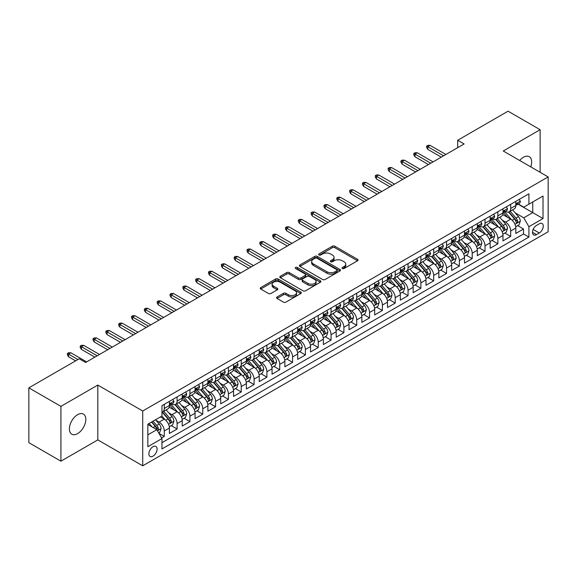 <?xml version="1.0" encoding="UTF-8"?>
<svg xmlns="http://www.w3.org/2000/svg" width="577" height="577" viewBox="0 0 577 577"><rect width="100%" height="100%" fill="white"/><g stroke="black" fill="none" stroke-linecap="round" stroke-linejoin="round"><path stroke-width="0.87" d="M342.392 268.5A1.248 0.721 0 0 0 344.152 268.5L357.538 260.775A1.781 1.031 0 0 0 358.057 260.047A1.781 1.031 0 0 0 357.538 259.325L334.869 246.235A1.781 1.031 0 0 0 332.345 246.235L318.966 253.959A1.248 0.721 0 0 0 318.598 254.471A1.248 0.721 0 0 0 318.966 254.976A1.248 0.721 0 0 0 320.733 254.976L322.464 253.981A5.698 3.289 0 0 1 330.52 253.981L332.41 255.07A5.698 3.289 0 0 1 334.083 257.4A5.698 3.289 0 0 1 332.41 259.722L330.679 260.725A1.248 0.721 0 0 0 330.311 261.23A1.248 0.721 0 0 0 330.679 261.742A1.248 0.721 0 0 0 332.439 261.742L334.177 260.739A5.698 3.289 0 0 1 342.233 260.739L344.123 261.828A5.698 3.289 0 0 1 345.789 264.158A5.698 3.289 0 0 1 344.123 266.487L342.392 267.483A1.248 0.721 0 0 0 342.024 267.995A1.248 0.721 0 0 0 342.392 268.5L342.392 267.483M77.606 433.63A11.612 6.708 120 0 0 85.194 423.395A11.612 6.708 120 0 0 83.413 414.091A11.612 6.708 120 0 0 77.606 414.668A11.612 6.708 120 0 0 70.019 424.903A11.612 6.708 120 0 0 71.8 434.207A11.612 6.708 120 0 0 77.606 433.63M530.746 166.876A11.612 6.708 120 0 0 529.26 156.684A11.612 6.708 120 0 0 523.454 157.261A11.612 6.708 120 0 0 519.682 160.493M152.984 456.183A5.806 3.354 120 0 0 156.778 451.07A5.806 3.354 120 0 0 155.884 446.418A5.806 3.354 120 0 0 152.984 446.706A5.806 3.354 120 0 0 149.191 451.82A5.806 3.354 120 0 0 150.078 456.472A5.806 3.354 120 0 0 152.984 456.183M277.061 296.989A1.781 1.031 0 0 0 276.542 297.71A1.781 1.031 0 0 0 277.061 298.439L283.422 302.11A1.781 1.031 0 0 0 285.94 302.11L300.797 293.534A1.781 1.031 0 0 0 301.324 292.806A1.781 1.031 0 0 0 300.797 292.077L278.128 278.994A1.781 1.031 0 0 0 275.611 278.994L260.754 287.57A1.781 1.031 0 0 0 260.234 288.298A1.781 1.031 0 0 0 260.754 289.027L268.435 293.462A1.781 1.031 0 0 0 270.952 293.462L277.313 289.791A1.781 1.031 0 0 0 277.833 289.063A1.781 1.031 0 0 0 277.313 288.334L273.505 286.134A4.767 2.748 0 0 1 272.106 284.187A4.767 2.748 0 0 1 275.049 281.648A4.767 2.748 0 0 1 280.242 282.247L295.164 290.858A4.767 2.748 0 0 1 296.556 292.806A4.767 2.748 0 0 1 293.621 295.345A4.767 2.748 0 0 1 288.428 294.753L285.94 293.318A1.781 1.031 0 0 0 283.422 293.318L277.061 296.989L277.061 298.439L283.422 294.797L283.422 293.318M97.809 385.075L60.924 406.367L28.85 387.852L28.85 442.667L60.924 461.189L97.809 439.89L142.721 465.812L142.721 410.997L97.809 385.075L97.809 439.89M540.13 172.292L540.13 129.702L503.245 151.001L548.15 176.923L142.721 410.997M540.13 129.702L508.056 111.188L457.698 140.261L457.698 147.669M28.85 387.852L79.208 358.779L85.627 362.479L464.11 143.961L457.698 140.261M322.586 279.499A1.781 1.031 0 0 0 325.103 279.499L339.968 270.923A1.781 1.031 0 0 0 340.488 270.195A1.781 1.031 0 0 0 339.968 269.466L317.3 256.376A1.781 1.031 0 0 0 314.782 256.376L299.917 264.958A1.781 1.031 0 0 0 299.398 265.687A1.781 1.031 0 0 0 299.917 266.415L322.586 279.499M296.073 268.774A1.248 0.721 0 0 1 297.335 268.947L297.335 267.468L320.386 280.775A1.781 1.031 0 0 1 320.906 281.497A1.781 1.031 0 0 1 320.386 282.225L305.522 290.808A1.781 1.031 0 0 1 303.004 290.808L280.335 277.717L286.697 274.075L286.697 272.589L280.335 276.268A1.781 1.031 0 0 0 279.816 276.989A1.781 1.031 0 0 0 280.335 277.717L280.335 276.268M286.697 274.075A1.781 1.031 0 0 1 289.214 274.075L289.214 272.589A1.781 1.031 0 0 0 286.697 272.589M289.214 272.589L298.41 277.898A1.781 1.031 0 0 0 300.927 277.898L305.146 275.467A1.781 1.031 0 0 0 305.666 274.739A1.781 1.031 0 0 0 305.146 274.01L295.575 268.485A1.248 0.721 0 0 1 295.208 267.973A1.248 0.721 0 0 1 295.979 267.31A1.248 0.721 0 0 1 297.335 267.468M161.61 437.943L164.272 436.407L158.949 433.334M155.92 420.251L159.137 422.112A7.256 4.19 60 0 1 164.272 430.997L169.407 428.04L169.407 433.442L177.103 428.999L171.268 425.631M168.751 412.843L171.968 414.704A7.256 4.19 60 0 1 177.103 423.59L182.231 420.633L182.231 426.035L189.934 421.592L184.092 418.224M181.582 405.436L184.799 407.297A7.256 4.19 60 0 1 189.934 416.183L195.062 413.226L195.062 418.628L202.765 414.185L196.923 410.817M194.406 398.029L197.63 399.89A7.256 4.19 60 0 1 202.765 408.776L207.893 405.819L207.893 411.221L215.596 406.778L209.754 403.41M207.237 390.622L210.461 392.483A7.256 4.19 60 0 1 215.596 401.368L220.724 398.404L220.724 403.813L228.42 399.371L222.585 396.002M220.068 383.215L223.292 385.075A7.256 4.19 60 0 1 228.42 393.961L233.555 390.997L233.555 396.406L241.251 391.963L235.416 388.595M232.899 375.807L236.123 377.668A7.256 4.19 60 0 1 241.251 386.554L246.386 383.59L246.386 388.999L254.082 384.556L248.247 381.188M245.73 368.4L248.954 370.261A7.256 4.19 60 0 1 254.082 379.147L259.217 376.182L259.217 381.592L266.913 377.149L261.078 373.781M258.561 360.993L261.778 362.854A7.256 4.19 60 0 1 266.913 371.739L272.048 368.775L272.048 374.184L279.744 369.742L273.909 366.373M271.392 353.586L274.609 355.446A7.256 4.19 60 0 1 279.744 364.332L284.872 361.368L284.872 366.777L292.575 362.334L286.733 358.966M284.223 346.178L287.44 348.039A7.256 4.19 60 0 1 292.575 356.925L297.703 353.961L297.703 359.37L305.406 354.927L299.564 351.559M297.047 338.771L300.271 340.632A7.256 4.19 60 0 1 305.406 349.518L310.534 346.553L310.534 351.963L318.237 347.52L312.395 344.152M309.878 331.364L313.102 333.225A7.256 4.19 60 0 1 318.237 342.111L323.365 339.146L323.365 344.556L331.061 340.113L325.226 336.744M322.709 323.957L325.933 325.817A7.256 4.19 60 0 1 331.061 334.703L336.196 331.739L336.196 337.148L343.892 332.705L338.057 329.337M335.54 316.549L338.764 318.41A7.256 4.19 60 0 1 343.892 327.296L349.027 324.332L349.027 329.741L356.723 325.298L350.888 321.923M348.371 309.142L351.595 311.003A7.256 4.19 60 0 1 356.723 319.889L361.858 316.924L361.858 322.334L369.554 317.891L363.719 314.515M361.202 301.735L364.419 303.596A7.256 4.19 60 0 1 369.554 312.482L374.689 309.517L374.689 314.927L382.385 310.484L376.55 307.108M374.033 294.328L377.25 296.189A7.256 4.19 60 0 1 382.385 305.074L387.513 302.11L387.513 307.519L395.216 303.076L389.374 299.701M386.864 286.92L390.081 288.781A7.256 4.19 60 0 1 395.216 297.667L400.344 294.703L400.344 300.112L408.047 295.669L402.205 292.294M399.688 279.513L402.912 281.367A7.256 4.19 60 0 1 408.047 290.26L413.175 287.296L413.175 292.705L420.878 288.262L415.036 284.887M412.519 272.106L415.743 273.96A7.256 4.19 60 0 1 420.878 282.853L426.006 279.888L426.006 285.298L433.702 280.855L427.867 277.479M425.35 264.699L428.574 266.552A7.256 4.19 60 0 1 433.702 275.445L438.837 272.481L438.837 277.89L446.533 273.448L440.698 270.072M438.181 257.292L441.405 259.145A7.256 4.19 60 0 1 446.533 268.038L451.668 265.074L451.668 270.483L459.364 266.04L453.529 262.665M451.012 249.884L454.236 251.738A7.256 4.19 60 0 1 459.364 260.631L464.499 257.667L464.499 263.076L472.195 258.633L466.36 255.258M463.843 242.477L467.067 244.331A7.256 4.19 60 0 1 472.195 253.224L477.33 250.259L477.33 255.669L485.026 251.226L479.191 247.85M476.674 235.063L479.891 236.923A7.256 4.19 60 0 1 485.026 245.816L490.154 242.852L490.154 248.261L497.857 243.819L492.015 240.443M489.505 227.655L492.722 229.516A7.256 4.19 60 0 1 497.857 238.409L502.985 235.445L502.985 240.854L510.688 236.404L510.688 231.002A7.256 4.19 -120 0 0 505.553 222.109L502.336 220.248M504.846 233.036L510.688 236.404M169.407 428.04A7.256 4.19 -120 0 0 164.272 419.147L160.42 416.926M182.231 420.633A7.256 4.19 -120 0 0 177.103 411.74L169.169 407.16M195.062 413.226A7.256 4.19 -120 0 0 189.934 404.333L182 399.753M207.893 405.819A7.256 4.19 -120 0 0 202.765 396.926L194.831 392.346M220.724 398.404A7.256 4.19 -120 0 0 215.596 389.518L207.655 384.938M233.555 390.997A7.256 4.19 -120 0 0 228.42 382.111L220.486 377.531M246.386 383.59A7.256 4.19 -120 0 0 241.251 374.704L233.317 370.124M259.217 376.182A7.256 4.19 -120 0 0 254.082 367.297L246.148 362.717M272.048 368.775A7.256 4.19 -120 0 0 266.913 359.889L258.979 355.309M284.872 361.368A7.256 4.19 -120 0 0 279.744 352.482L271.81 347.902M297.703 353.961A7.256 4.19 -120 0 0 292.575 345.075L284.641 340.495M310.534 346.553A7.256 4.19 -120 0 0 305.406 337.668L297.472 333.088M323.365 339.146A7.256 4.19 -120 0 0 318.237 330.26L310.296 325.68M336.196 331.739A7.256 4.19 -120 0 0 331.061 322.853L323.127 318.273M349.027 324.332A7.256 4.19 -120 0 0 343.892 315.446L335.958 310.866M361.858 316.924A7.256 4.19 -120 0 0 356.723 308.039L348.789 303.459M374.689 309.517A7.256 4.19 -120 0 0 369.554 300.631L361.62 296.051M387.513 302.11A7.256 4.19 -120 0 0 382.385 293.224L374.451 288.644M400.344 294.703A7.256 4.19 -120 0 0 395.216 285.817L387.282 281.237M413.175 287.296A7.256 4.19 -120 0 0 408.047 278.41L400.113 273.83M426.006 279.888A7.256 4.19 -120 0 0 420.878 271.002L412.937 266.423M438.837 272.481A7.256 4.19 -120 0 0 433.702 263.595L425.768 259.008M451.668 265.074A7.256 4.19 -120 0 0 446.533 256.188L438.599 251.601M464.499 257.667A7.256 4.19 -120 0 0 459.364 248.781L451.43 244.194M477.33 250.259A7.256 4.19 -120 0 0 472.195 241.374L464.261 236.786M490.154 242.852A7.256 4.19 -120 0 0 485.026 233.966L477.092 229.379M502.985 235.445A7.256 4.19 -120 0 0 497.857 226.559L489.923 221.972M539.3 223.818L536.473 225.441A5.626 3.246 120 0 0 532.802 230.403A5.626 3.246 120 0 0 533.66 234.911A5.626 3.246 120 0 0 536.473 234.63L539.3 233A5.626 3.246 120 0 0 542.971 228.045A5.626 3.246 120 0 0 542.113 223.537A5.626 3.246 120 0 0 539.3 223.818M142.721 465.812L548.15 231.738L548.15 176.923M147.849 434.849L156.829 429.67L161.964 438.556L161.964 448.928L528.907 237.075L528.907 226.703L523.772 217.817L515.16 212.841M161.964 438.556L147.849 446.706L147.849 424.189L161.964 416.039L161.964 405.667L528.907 193.814L528.907 204.186L543.015 196.036L543.015 218.553L528.907 226.703M171.903 404.001L171.968 404.037A7.256 4.19 60 0 0 175.596 404.398L180.731 401.433A7.256 4.19 -120 0 0 182.231 398.108L182.231 393.961M184.734 396.594L184.799 396.63A7.256 4.19 60 0 0 188.427 396.99L193.562 394.026A7.256 4.19 -120 0 0 195.062 390.701L195.062 386.554M197.565 389.186L197.63 389.223A7.256 4.19 60 0 0 201.258 389.583L206.393 386.619A7.256 4.19 -120 0 0 207.893 383.294L207.893 379.147M210.396 381.779L210.461 381.815A7.256 4.19 60 0 0 214.089 382.176L219.224 379.212A7.256 4.19 -120 0 0 220.724 375.887L220.724 371.739M223.227 374.372L223.292 374.408A7.256 4.19 60 0 0 226.92 374.769L232.055 371.804A7.256 4.19 -120 0 0 233.555 368.479L233.555 364.332M236.051 366.965L236.123 367.001A7.256 4.19 60 0 0 239.751 367.361L244.879 364.397A7.256 4.19 -120 0 0 246.386 361.072L246.386 356.925M248.882 359.55L248.954 359.594A7.256 4.19 60 0 0 252.582 359.954L257.71 356.99A7.256 4.19 -120 0 0 259.217 353.665L259.217 349.518M261.713 352.143L261.778 352.186A7.256 4.19 60 0 0 265.413 352.547L270.541 349.583A7.256 4.19 -120 0 0 272.048 346.258L272.048 342.111M274.544 344.736L274.609 344.779A7.256 4.19 60 0 0 278.244 345.14L283.372 342.175A7.256 4.19 -120 0 0 284.872 338.85L284.872 334.703M287.375 337.329L287.44 337.372A7.256 4.19 60 0 0 291.068 337.733L296.203 334.768A7.256 4.19 -120 0 0 297.703 331.443L297.703 327.296M300.206 329.921L300.271 329.965A7.256 4.19 60 0 0 303.899 330.325L309.034 327.361A7.256 4.19 -120 0 0 310.534 324.036L310.534 319.889M313.037 322.514L313.102 322.557A7.256 4.19 60 0 0 316.73 322.918L321.865 319.954A7.256 4.19 -120 0 0 323.365 316.629L323.365 312.482M325.868 315.107L325.933 315.15A7.256 4.19 60 0 0 329.561 315.511L334.696 312.546A7.256 4.19 -120 0 0 336.196 309.222L336.196 305.074M338.692 307.7L338.764 307.743A7.256 4.19 60 0 0 342.392 308.104L347.52 305.139A7.256 4.19 -120 0 0 349.027 301.814L349.027 297.667M351.523 300.292L351.595 300.336A7.256 4.19 60 0 0 355.223 300.689L360.351 297.732A7.256 4.19 -120 0 0 361.858 294.407L361.858 290.26M364.354 292.885L364.419 292.928A7.256 4.19 60 0 0 368.054 293.282L373.182 290.325A7.256 4.19 -120 0 0 374.689 287L374.689 282.853M377.185 285.478L377.25 285.521A7.256 4.19 60 0 0 380.885 285.875L386.013 282.918A7.256 4.19 -120 0 0 387.513 279.593L387.513 275.445M390.016 278.071L390.081 278.114A7.256 4.19 60 0 0 393.709 278.467L398.844 275.51A7.256 4.19 -120 0 0 400.344 272.185L400.344 268.038M402.847 270.663L402.912 270.707A7.256 4.19 60 0 0 406.54 271.06L411.675 268.103A7.256 4.19 -120 0 0 413.175 264.778L413.175 260.631M415.678 263.256L415.743 263.3A7.256 4.19 60 0 0 419.371 263.653L424.506 260.696A7.256 4.19 -120 0 0 426.006 257.371L426.006 253.224M428.509 255.849L428.574 255.892A7.256 4.19 60 0 0 432.202 256.246L437.337 253.289A7.256 4.19 -120 0 0 438.837 249.964L438.837 245.816M441.333 248.442L441.405 248.478A7.256 4.19 60 0 0 445.033 248.838L450.161 245.881A7.256 4.19 -120 0 0 451.668 242.556L451.668 238.409M454.164 241.035L454.236 241.071A7.256 4.19 60 0 0 457.864 241.431L462.992 238.467A7.256 4.19 -120 0 0 464.499 235.149L464.499 231.002M466.995 233.627L467.067 233.663A7.256 4.19 60 0 0 470.695 234.024L475.823 231.06A7.256 4.19 -120 0 0 477.33 227.742L477.33 223.595M479.826 226.22L479.891 226.256A7.256 4.19 60 0 0 483.526 226.617L488.654 223.652A7.256 4.19 -120 0 0 490.154 220.335L490.154 216.187M492.657 218.813L492.722 218.849A7.256 4.19 60 0 0 496.35 219.21L501.485 216.245A7.256 4.19 -120 0 0 502.985 212.927L502.985 208.78M161.964 442.703L523.519 233.966L523.519 228.997L515.816 233.447L515.816 228.038A7.256 4.19 -120 0 0 510.688 219.145L502.755 214.565M505.488 211.406L505.553 211.442A7.256 4.19 -120 0 0 509.181 211.802A7.256 4.19 -120 0 0 510.688 208.485L510.688 204.33M509.181 211.802L514.316 208.838A7.256 4.19 -120 0 0 515.816 205.52L515.816 201.373M164.272 404.333L164.272 408.48A7.256 4.19 60 0 1 162.772 411.805A7.256 4.19 60 0 1 161.964 412.101M162.772 411.805L167.9 408.841A7.256 4.19 -120 0 0 169.407 405.516L169.407 401.368M177.103 396.926L177.103 401.073A7.256 4.19 60 0 1 175.596 404.398M189.934 389.518L189.934 393.665A7.256 4.19 60 0 1 188.427 396.99M202.765 382.111L202.765 386.258A7.256 4.19 60 0 1 201.258 389.583M215.596 374.704L215.596 378.851A7.256 4.19 60 0 1 214.089 382.176M228.42 367.297L228.42 371.444A7.256 4.19 60 0 1 226.92 374.769M241.251 359.889L241.251 364.037A7.256 4.19 60 0 1 239.751 367.361M254.082 352.482L254.082 356.629A7.256 4.19 60 0 1 252.582 359.954M266.913 345.075L266.913 349.222A7.256 4.19 60 0 1 265.413 352.547M279.744 337.668L279.744 341.815A7.256 4.19 60 0 1 278.244 345.14M292.575 330.26L292.575 334.408A7.256 4.19 60 0 1 291.068 337.733M305.406 322.853L305.406 327A7.256 4.19 60 0 1 303.899 330.325M318.237 315.446L318.237 319.593A7.256 4.19 60 0 1 316.73 322.918M331.061 308.039L331.061 312.186A7.256 4.19 60 0 1 329.561 315.511M343.892 300.631L343.892 304.779A7.256 4.19 60 0 1 342.392 308.104M356.723 293.224L356.723 297.371A7.256 4.19 60 0 1 355.223 300.689M369.554 285.817L369.554 289.964A7.256 4.19 60 0 1 368.054 293.282M382.385 278.41L382.385 282.557A7.256 4.19 60 0 1 380.885 285.875M395.216 271.002L395.216 275.15A7.256 4.19 60 0 1 393.709 278.467M408.047 263.595L408.047 267.742A7.256 4.19 60 0 1 406.54 271.06M420.878 256.188L420.878 260.335A7.256 4.19 60 0 1 419.371 263.653M433.702 248.781L433.702 252.928A7.256 4.19 60 0 1 432.202 256.246M446.533 241.374L446.533 245.521A7.256 4.19 60 0 1 445.033 248.838M459.364 233.959L459.364 238.113A7.256 4.19 60 0 1 457.864 241.431M472.195 226.552L472.195 230.706A7.256 4.19 60 0 1 470.695 234.024M485.026 219.145L485.026 223.299A7.256 4.19 60 0 1 483.526 226.617M497.857 211.737L497.857 215.892A7.256 4.19 60 0 1 496.35 219.21M497.857 238.409L497.857 243.819M485.026 245.816L485.026 251.226M472.195 253.224L472.195 258.633M459.364 260.631L459.364 266.04M446.533 268.038L446.533 273.448M433.702 275.445L433.702 280.855M420.878 282.853L420.878 288.262M408.047 290.26L408.047 295.669M395.216 297.667L395.216 303.076M382.385 305.074L382.385 310.484M369.554 312.482L369.554 317.891M356.723 319.889L356.723 325.298M343.892 327.296L343.892 332.705M331.061 334.703L331.061 340.113M318.237 342.111L318.237 347.52M305.406 349.518L305.406 354.927M292.575 356.925L292.575 362.334M279.744 364.332L279.744 369.742M266.913 371.739L266.913 377.149M254.082 379.147L254.082 384.556M241.251 386.554L241.251 391.963M228.42 393.961L228.42 399.371M215.596 401.368L215.596 406.778M202.765 408.776L202.765 414.185M189.934 416.183L189.934 421.592M177.103 423.59L177.103 428.999M164.272 430.997L164.272 436.407M156.829 429.67L147.849 424.484M523.772 217.817L532.751 212.632L532.751 201.964L543.015 196.036M518.059 204.15L543.015 218.553M518.319 203.998L523.772 207.15L528.907 204.186M60.924 406.367L60.924 461.189M517.677 225.629L523.519 228.997M523.519 233.966L528.907 237.075M342.889 268.68L344.123 267.966A5.698 3.289 0 0 0 345.789 265.636L345.789 264.158M334.083 257.4L334.083 258.878A5.698 3.289 0 0 1 332.41 261.208L331.176 261.915M357.509 260.79L334.869 247.721A1.781 1.031 0 0 0 332.345 247.721L319.463 255.157M339.94 270.93L317.3 257.861A1.781 1.031 0 0 0 314.782 257.861L299.939 266.423L299.917 264.958M336.817 270.7A1.248 0.721 0 0 0 337.184 270.195A1.248 0.721 0 0 0 336.817 269.683L316.917 258.193A1.248 0.721 0 0 0 315.157 258.193L313.333 259.253A5.698 3.289 0 0 0 311.659 261.576A5.698 3.289 0 0 0 313.333 263.905L326.935 271.76A5.698 3.289 0 0 0 334.992 271.76L336.817 270.7L336.817 272.185A1.248 0.721 0 0 0 337.184 271.673L337.184 270.195M311.659 261.576L311.659 263.062A5.698 3.289 0 0 0 313.333 265.384L313.333 263.905M336.817 272.185L334.992 273.238A5.698 3.289 0 0 1 326.935 273.238L313.333 265.384M289.214 274.075L298.41 279.383A1.781 1.031 0 0 0 300.927 279.383L305.146 276.946A1.781 1.031 0 0 0 305.666 276.217L305.666 274.739M297.335 268.947L320.358 282.24M307.945 283.408A4.767 2.748 0 0 0 313.138 284.007A4.767 2.748 0 0 0 316.081 281.461A4.767 2.748 0 0 0 314.681 279.52L309.423 276.484A1.781 1.031 0 0 0 306.906 276.484L302.687 278.915A1.781 1.031 0 0 0 302.168 279.643A1.781 1.031 0 0 0 302.687 280.372L307.945 283.408L307.945 284.887A4.767 2.748 0 0 0 313.138 285.485A4.767 2.748 0 0 0 316.081 282.946L316.081 281.461M302.168 279.643L302.168 281.129A1.781 1.031 0 0 0 302.687 281.857L302.687 280.372M307.945 284.887L302.687 281.857M296.556 292.806L296.556 294.284A4.767 2.748 0 0 1 293.621 296.83A4.767 2.748 0 0 1 288.428 296.232L285.94 294.797A1.781 1.031 0 0 0 283.422 294.797M272.106 284.187L272.106 285.673A4.767 2.748 0 0 0 273.505 287.613L273.505 286.134M277.292 289.798L273.505 287.613M300.776 293.549L278.128 280.472A1.781 1.031 0 0 0 275.611 280.472L260.775 289.041L260.754 287.57M515.708 226.768L519.026 224.85L520.31 221.15A4.811 2.777 -120 0 0 518.434 216.635L512.571 209.848M511.402 219.621L504.702 211.86M507.587 217.356L503.699 212.855A11.518 6.65 -120 0 0 503.339 212.459M508.532 212.062L514.46 218.928A4.811 2.777 60 0 1 516.17 222.239C516.898 223.205 517.41 222.91 517.713 221.352A4.811 2.777 -120 0 0 515.997 218.041L510.133 211.254M508.878 211.954L515.247 219.332A2.452 1.414 60 0 1 515.867 220.284L517.713 221.352M516.17 222.239L516.523 222.809M519.221 199.404L520.31 201.294A4.811 2.777 60 0 1 519.314 203.421L516.877 204.828A4.811 2.777 -120 0 0 517.713 203.724L517.612 203.299M515.975 205.059L515.997 205.059A4.811 2.777 -120 0 0 516.877 204.828M517.093 203.364L517.713 203.724C517.41 202.996 516.898 203.292 516.17 204.611A4.811 2.777 60 0 1 515.816 205.297M443.583 155.812L427.802 146.702L427.802 149.371L426.648 147.517L426.648 146.039L427.802 146.702L430.11 145.368L445.891 154.485M427.802 149.371L441.275 157.146M426.648 146.039L427.932 145.296L430.11 145.368M502.877 234.175L506.195 232.257L507.479 228.557A4.811 2.777 -120 0 0 505.603 224.042L499.747 217.255M498.571 227.028L491.871 219.267M494.756 224.763L490.868 220.263A11.518 6.65 -120 0 0 490.508 219.866M495.701 219.469L501.629 226.335A4.811 2.777 60 0 1 503.346 229.646C504.067 230.62 504.579 230.317 504.882 228.759A4.811 2.777 -120 0 0 503.166 225.448L497.309 218.661M496.047 219.361L502.416 226.739A2.452 1.414 60 0 1 503.036 227.691L504.882 228.759M503.346 229.646L503.692 230.216M490.053 241.583L493.364 239.664L494.648 235.964A4.811 2.777 -120 0 0 492.772 231.449L486.916 224.662M485.74 234.435L479.04 226.674M481.925 232.17L478.037 227.67A11.518 6.65 -120 0 0 477.684 227.273M482.87 226.876L488.798 233.743A4.811 2.777 60 0 1 490.515 237.053C491.236 238.027 491.748 237.724 492.051 236.166A4.811 2.777 -120 0 0 490.335 232.856L484.478 226.069M483.216 226.768L489.592 234.147A2.452 1.414 60 0 1 490.205 235.099L492.051 236.166M490.515 237.053L490.861 237.63M477.222 248.99L480.533 247.071L481.817 243.371A4.811 2.777 -120 0 0 479.949 238.856L474.085 232.069M472.909 241.842L466.209 234.082M469.094 239.578L465.206 235.077A11.518 6.65 -120 0 0 464.853 234.68M470.039 234.284L475.967 241.15A4.811 2.777 60 0 1 477.684 244.46C478.405 245.434 478.917 245.131 479.22 243.573A4.811 2.777 -120 0 0 477.511 240.263L471.647 233.476M470.385 234.175L476.761 241.554A2.452 1.414 60 0 1 477.374 242.506L479.22 243.573M477.684 244.46L478.03 245.037M464.391 256.397L467.702 254.479L468.986 250.779A4.811 2.777 -120 0 0 467.118 246.264L461.254 239.477M460.078 249.25L453.378 241.489M456.263 246.985L452.375 242.484A11.518 6.65 -120 0 0 452.022 242.088M457.208 241.691L463.136 248.557A4.811 2.777 60 0 1 464.853 251.875C465.574 252.841 466.086 252.546 466.389 250.981A4.811 2.777 -120 0 0 464.68 247.67L458.816 240.883M457.554 241.583L463.93 248.961A2.452 1.414 60 0 1 464.543 249.913L466.389 250.981M464.853 251.875L465.199 252.445M506.39 206.811L507.479 208.701A4.811 2.777 60 0 1 506.483 210.829L504.046 212.235A4.811 2.777 -120 0 0 504.882 211.132L504.781 210.706M503.151 212.466L503.166 212.466A4.811 2.777 -120 0 0 504.046 212.235M504.262 210.771L504.882 211.132C504.579 210.403 504.067 210.706 503.346 212.019A4.811 2.777 60 0 1 502.985 212.704M430.752 163.219L414.971 154.109L414.971 156.778L413.817 154.924L413.817 153.446L414.971 154.109L417.279 152.775L433.06 161.892M414.971 156.778L428.444 164.553M413.817 153.446L415.101 152.703L417.279 152.775M493.559 214.218L494.648 216.108A4.811 2.777 60 0 1 493.652 218.236L491.215 219.642A4.811 2.777 -120 0 0 492.051 218.539L491.95 218.113M490.32 219.873L490.335 219.873A4.811 2.777 -120 0 0 491.215 219.642M491.431 218.178L492.051 218.539C491.748 217.81 491.236 218.113 490.515 219.426A4.811 2.777 60 0 1 490.154 220.111M417.921 170.626L402.14 161.517L402.14 164.185L400.986 162.332L400.986 160.853L402.14 161.517L404.455 160.182L420.236 169.299M402.14 164.185L415.613 171.96M400.986 160.853L402.27 160.11L404.455 160.182M480.728 221.626L481.817 223.515A4.811 2.777 60 0 1 480.821 225.643L478.383 227.049A4.811 2.777 -120 0 0 479.22 225.946L479.119 225.52M477.489 227.28L477.511 227.28A4.811 2.777 -120 0 0 478.383 227.049M478.6 225.585L479.22 225.946C478.917 225.218 478.405 225.52 477.684 226.833A4.811 2.777 60 0 1 477.33 227.518M405.097 178.033L389.316 168.924L389.316 171.593L388.155 169.739L388.155 168.26L389.316 168.924L391.624 167.59L407.405 176.706M389.316 171.593L402.782 179.368M388.155 168.26L389.439 167.518L391.624 167.59M467.897 229.04L468.986 230.923A4.811 2.777 60 0 1 467.99 233.05L465.552 234.457A4.811 2.777 -120 0 0 466.389 233.353L466.288 232.928M464.658 234.688L464.68 234.688A4.811 2.777 -120 0 0 465.552 234.457M465.769 232.993L466.389 233.353C466.086 232.625 465.574 232.928 464.853 234.24A4.811 2.777 60 0 1 464.499 234.926M392.266 185.441L376.485 176.331L376.485 179L375.331 177.146L375.331 175.668L376.485 176.331L378.793 174.997L394.574 184.113M376.485 179L389.951 186.775M375.331 175.668L376.608 174.925L378.793 174.997M451.56 263.804L454.878 261.886L456.155 258.186A4.811 2.777 -120 0 0 454.287 253.671L448.423 246.884M447.247 256.657L440.547 248.896M443.439 254.392L439.544 249.891A11.518 6.65 -120 0 0 439.191 249.495M444.377 249.098L450.305 255.964A4.811 2.777 60 0 1 452.022 259.282C452.743 260.249 453.255 259.953 453.558 258.388A4.811 2.777 -120 0 0 451.849 255.077L445.985 248.29M444.73 248.99L451.099 256.368A2.452 1.414 60 0 1 451.719 257.328L453.558 258.388M452.022 259.282L452.375 259.852M455.065 236.447L456.155 238.33A4.811 2.777 60 0 1 455.159 240.458L452.721 241.871A4.811 2.777 -120 0 0 453.558 240.76L453.457 240.335M451.827 242.095L451.849 242.095A4.811 2.777 -120 0 0 452.721 241.871M452.938 240.4L453.558 240.76C453.262 240.039 452.743 240.335 452.022 241.648A4.811 2.777 60 0 1 451.668 242.333M379.435 192.855L363.654 183.738L363.654 186.407L362.5 184.553L362.5 183.075L363.654 183.738L365.962 182.404L381.743 191.521M363.654 186.407L377.127 194.182M362.5 183.075L363.784 182.332L365.962 182.404M438.729 271.212L442.047 269.293L443.331 265.593A4.811 2.777 -120 0 0 441.455 261.078L435.592 254.291M434.416 264.064L427.716 256.303M430.608 261.807L426.72 257.299A11.518 6.65 -120 0 0 426.36 256.902M431.546 256.513L437.474 263.372A4.811 2.777 60 0 1 439.191 266.689C439.912 267.656 440.424 267.36 440.734 265.795A4.811 2.777 -120 0 0 439.018 262.485L433.154 255.698M431.899 256.397L438.268 263.776A2.452 1.414 60 0 1 438.888 264.735L440.734 265.795M439.191 266.689L439.544 267.259M442.234 243.855L443.331 245.737A4.811 2.777 60 0 1 442.335 247.865L439.898 249.278A4.811 2.777 -120 0 0 440.734 248.168L440.633 247.742M438.996 249.502L439.018 249.502A4.811 2.777 -120 0 0 439.898 249.278M440.114 247.807L440.734 248.168C440.431 247.446 439.919 247.742 439.191 249.055A4.811 2.777 60 0 1 438.837 249.74M366.604 200.262L350.823 191.146L350.823 193.814L349.669 191.961L349.669 190.482L350.823 191.146L353.131 189.811L368.912 198.928M350.823 193.814L364.296 201.589M349.669 190.482L350.953 189.739L353.131 189.811M425.898 278.619L429.216 276.7L430.5 273A4.811 2.777 -120 0 0 428.624 268.485L422.761 261.698M421.585 271.471L414.885 263.711M417.777 269.214L413.889 264.706A11.518 6.65 -120 0 0 413.529 264.309M418.714 263.92L424.65 270.779A4.811 2.777 60 0 1 426.36 274.097C427.081 275.063 427.6 274.767 427.903 273.202A4.811 2.777 -120 0 0 426.187 269.892L420.323 263.105M419.068 263.804L425.437 271.183A2.452 1.414 60 0 1 426.057 272.142L427.903 273.202M426.36 274.097L426.713 274.666M429.403 251.262L430.5 253.144A4.811 2.777 60 0 1 429.504 255.272L427.067 256.686A4.811 2.777 -120 0 0 427.903 255.575L427.802 255.149M426.165 256.909L426.187 256.909A4.811 2.777 -120 0 0 427.067 256.686M427.283 255.214L427.903 255.575C427.6 254.854 427.088 255.149 426.36 256.462A4.811 2.777 60 0 1 426.006 257.147M353.773 207.67L337.992 198.553L337.992 201.222L336.838 199.368L336.838 197.889L337.992 198.553L340.3 197.219L356.081 206.335M337.992 201.222L351.465 208.997M336.838 197.889L338.122 197.146L340.3 197.219M413.067 286.026L416.385 284.115L417.669 280.408A4.811 2.777 -120 0 0 415.793 275.893L409.93 269.106M408.761 278.879L402.061 271.118M404.946 276.621L401.058 272.113A11.518 6.65 -120 0 0 400.698 271.717M405.891 271.327L411.819 278.186A4.811 2.777 60 0 1 413.529 281.504C414.257 282.47 414.769 282.175 415.072 280.61A4.811 2.777 -120 0 0 413.356 277.299L407.492 270.512M406.237 271.212L412.605 278.59A2.452 1.414 60 0 1 413.226 279.549L415.072 280.61M413.529 281.504L413.882 282.074M416.58 258.669L417.669 260.552A4.811 2.777 60 0 1 416.673 262.679L414.236 264.093A4.811 2.777 -120 0 0 415.072 262.982L414.971 262.557M413.334 264.316L413.356 264.316A4.811 2.777 -120 0 0 414.236 264.093M414.452 262.622L415.072 262.982C414.769 262.261 414.257 262.557 413.529 263.869A4.811 2.777 60 0 1 413.175 264.554M340.942 215.077L325.161 205.96L325.161 208.629L324.007 206.775L324.007 205.297L325.161 205.96L327.469 204.626L343.25 213.742M325.161 208.629L338.634 216.404M324.007 205.297L325.291 204.554L327.469 204.626M400.236 293.433L403.554 291.522L404.838 287.815A4.811 2.777 -120 0 0 402.962 283.3L397.106 276.513M395.93 286.286L389.23 278.525M392.115 284.028L388.227 279.52A11.518 6.65 -120 0 0 387.867 279.124M393.06 278.734L398.988 285.593A4.811 2.777 60 0 1 400.705 288.911C401.426 289.878 401.938 289.582 402.241 288.017A4.811 2.777 -120 0 0 400.525 284.706L394.668 277.919M393.406 278.619L399.774 285.997A2.452 1.414 60 0 1 400.395 286.957L402.241 288.017M400.705 288.911L401.051 289.481M387.412 300.841L390.723 298.929L392.007 295.222A4.811 2.777 -120 0 0 390.131 290.707L384.275 283.92M383.099 293.693L376.399 285.932M379.284 291.435L375.396 286.928A11.518 6.65 -120 0 0 375.043 286.531M380.229 286.142L386.157 293.001A4.811 2.777 60 0 1 387.874 296.318C388.595 297.285 389.107 296.989 389.41 295.424A4.811 2.777 -120 0 0 387.694 292.113L381.837 285.327M380.575 286.026L386.951 293.404A2.452 1.414 60 0 1 387.564 294.364L389.41 295.424M387.874 296.318L388.22 296.888M374.581 308.248L377.892 306.337L379.176 302.629A4.811 2.777 -120 0 0 377.308 298.114L371.444 291.327M370.268 301.1L363.568 293.34M366.453 298.843L362.565 294.335A11.518 6.65 -120 0 0 362.212 293.938M367.398 293.549L373.326 300.408A4.811 2.777 60 0 1 375.043 303.726C375.764 304.692 376.276 304.396 376.579 302.831A4.811 2.777 -120 0 0 374.87 299.521L369.006 292.734M367.744 293.433L374.12 300.812A2.452 1.414 60 0 1 374.733 301.771L376.579 302.831M375.043 303.726L375.389 304.295M361.75 315.655L365.061 313.744L366.345 310.037A4.811 2.777 -120 0 0 364.476 305.522L358.613 298.735M357.437 308.507L350.737 300.747M353.622 306.25L349.734 301.742A11.518 6.65 -120 0 0 349.381 301.345M354.566 300.956L360.495 307.815A4.811 2.777 60 0 1 362.212 311.133C362.933 312.099 363.445 311.804 363.748 310.238A4.811 2.777 -120 0 0 362.039 306.928L356.175 300.141M354.913 300.841L361.289 308.219A2.452 1.414 60 0 1 361.902 309.178L363.748 310.238M362.212 311.133L362.558 311.703M348.919 323.062L352.237 321.151L353.513 317.444A4.811 2.777 -120 0 0 351.645 312.929L345.782 306.142M344.606 315.915L337.906 308.154M340.798 313.657L336.903 309.149A11.518 6.65 -120 0 0 336.55 308.753M341.735 308.363L347.664 315.222A4.811 2.777 60 0 1 349.381 318.54C350.102 319.507 350.614 319.211 350.917 317.646A4.811 2.777 -120 0 0 349.208 314.335L343.344 307.548M342.089 308.248L348.458 315.626A2.452 1.414 60 0 1 349.078 316.585L350.917 317.646M349.381 318.54L349.734 319.11M336.088 330.47L339.406 328.558L340.682 324.851A4.811 2.777 -120 0 0 338.814 320.336L332.951 313.549M331.775 323.322L325.075 315.561M327.967 321.064L324.079 316.564A11.518 6.65 -120 0 0 323.719 316.16M328.904 315.77L334.833 322.637A4.811 2.777 60 0 1 336.55 325.947C337.271 326.914 337.783 326.618 338.093 325.06A4.811 2.777 -120 0 0 336.377 321.742L330.513 314.955M329.258 315.655L335.626 323.033A2.452 1.414 60 0 1 336.247 323.993L338.093 325.06M336.55 325.947L336.903 326.517M323.257 337.877L326.575 335.965L327.859 332.258A4.811 2.777 -120 0 0 325.983 327.743L320.12 320.956M318.944 330.729L312.244 322.969M315.136 328.472L311.248 323.971A11.518 6.65 -120 0 0 310.888 323.567M316.073 323.178L322.009 330.044A4.811 2.777 60 0 1 323.719 333.355C324.44 334.321 324.959 334.025 325.262 332.467A4.811 2.777 -120 0 0 323.546 329.15L317.682 322.363M316.427 323.062L322.795 330.441A2.452 1.414 60 0 1 323.416 331.4L325.262 332.467M323.719 333.355L324.072 333.924M310.426 345.284L313.744 343.373L315.028 339.665A4.811 2.777 -120 0 0 313.152 335.15L307.289 328.363M306.12 338.136L299.42 330.376M302.305 335.879L298.417 331.378A11.518 6.65 -120 0 0 298.057 330.974M303.25 330.585L309.178 337.451A4.811 2.777 60 0 1 310.888 340.762C311.616 341.728 312.128 341.433 312.431 339.875A4.811 2.777 -120 0 0 310.714 336.557L304.851 329.77M303.596 330.47L309.964 337.848A2.452 1.414 60 0 1 310.585 338.807L312.431 339.875M310.888 340.762L311.241 341.332M297.595 352.691L300.913 350.78L302.197 347.073A4.811 2.777 -120 0 0 300.321 342.558L294.458 335.771M293.289 345.544L286.589 337.783M289.474 343.286L285.586 338.786A11.518 6.65 -120 0 0 285.226 338.382M290.419 337.992L296.347 344.858A4.811 2.777 60 0 1 298.064 348.169C298.785 349.135 299.297 348.84 299.6 347.282A4.811 2.777 -120 0 0 297.883 343.964L292.027 337.177M290.765 337.877L297.133 345.255A2.452 1.414 60 0 1 297.754 346.214L299.6 347.282M298.064 348.169L298.41 348.739M284.771 360.098L288.082 358.187L289.365 354.48A4.811 2.777 -120 0 0 287.49 349.965L281.634 343.178M280.458 352.951L273.758 345.19M276.643 350.693L272.755 346.193A11.518 6.65 -120 0 0 272.394 345.789M277.587 345.399L283.516 352.266A4.811 2.777 60 0 1 285.233 355.576C285.954 356.543 286.466 356.247 286.769 354.689A4.811 2.777 -120 0 0 285.052 351.371L279.196 344.584M277.934 345.284L284.31 352.662A2.452 1.414 60 0 1 284.923 353.622L286.769 354.689M285.233 355.576L285.579 356.146M271.94 367.506L275.251 365.594L276.534 361.887A4.811 2.777 -120 0 0 274.666 357.372L268.803 350.585M267.627 360.358L260.927 352.605M263.812 358.101L259.924 353.6A11.518 6.65 -120 0 0 259.571 353.196M264.756 352.807L270.685 359.673A4.811 2.777 60 0 1 272.402 362.983C273.123 363.95 273.635 363.654 273.938 362.096A4.811 2.777 -120 0 0 272.229 358.779L266.365 351.992M265.103 352.691L271.478 360.07A2.452 1.414 60 0 1 272.092 361.029L273.938 362.096M272.402 362.983L272.748 363.553M259.109 374.913L262.42 373.002L263.703 369.294A4.811 2.777 -120 0 0 261.835 364.779L255.972 357.992M254.796 367.765L248.096 360.012M250.981 365.508L247.093 361.007A11.518 6.65 -120 0 0 246.74 360.603M251.925 360.214L257.854 367.08A4.811 2.777 60 0 1 259.571 370.391C260.292 371.357 260.804 371.061 261.107 369.504A4.811 2.777 -120 0 0 259.398 366.186L253.534 359.399M252.272 360.098L258.647 367.477A2.452 1.414 60 0 1 259.261 368.436L261.107 369.504M259.571 370.391L259.917 370.961M403.749 266.076L404.838 267.966A4.811 2.777 60 0 1 403.842 270.086L401.404 271.5A4.811 2.777 -120 0 0 402.241 270.389L402.14 269.964M400.51 271.724L400.525 271.724A4.811 2.777 -120 0 0 401.404 271.5M401.621 270.029L402.241 270.389C401.938 269.668 401.426 269.964 400.705 271.277A4.811 2.777 60 0 1 400.344 271.962M328.111 222.484L312.33 213.367L312.33 216.036L311.176 214.182L311.176 212.704L312.33 213.367L314.638 212.04L330.419 221.15M312.33 216.036L325.803 223.811M311.176 212.704L312.46 211.961L314.638 212.04M390.917 273.484L392.007 275.373A4.811 2.777 60 0 1 391.011 277.494L388.573 278.907A4.811 2.777 -120 0 0 389.41 277.797L389.309 277.371M387.679 279.131L387.694 279.131A4.811 2.777 -120 0 0 388.573 278.907M388.79 277.436L389.41 277.797C389.107 277.075 388.595 277.371 387.874 278.684A4.811 2.777 60 0 1 387.513 279.369M315.28 229.891L299.499 220.775L299.499 223.443L298.345 221.59L298.345 220.111L299.499 220.775L301.814 219.448L317.595 228.557M299.499 223.443L312.972 231.218M298.345 220.111L299.629 219.368L301.814 219.448M378.086 280.891L379.176 282.78A4.811 2.777 60 0 1 378.18 284.908L375.742 286.315A4.811 2.777 -120 0 0 376.579 285.204L376.478 284.778M374.848 286.538L374.87 286.538A4.811 2.777 -120 0 0 375.742 286.315M375.959 284.843L376.579 285.204C376.276 284.483 375.764 284.778 375.043 286.091A4.811 2.777 60 0 1 374.689 286.776M302.456 237.298L286.675 228.182L286.675 230.85L285.514 228.997L285.514 227.518L286.675 228.182L288.983 226.855L304.764 235.964M286.675 230.85L300.141 238.633M285.514 227.518L286.798 226.775L288.983 226.855M365.255 288.298L366.345 290.188A4.811 2.777 60 0 1 365.349 292.315L362.911 293.722A4.811 2.777 -120 0 0 363.748 292.611L363.647 292.186M362.017 293.945L362.039 293.945A4.811 2.777 -120 0 0 362.911 293.722M363.128 292.25L363.748 292.611C363.445 291.89 362.933 292.186 362.212 293.498A4.811 2.777 60 0 1 361.858 294.183M289.625 244.706L273.844 235.589L273.844 238.258L272.69 236.404L272.69 234.926L273.844 235.589L276.152 234.262L291.933 243.371M273.844 238.258L287.31 246.04M272.69 234.926L273.967 234.183L276.152 234.262M352.424 295.705L353.513 297.595A4.811 2.777 60 0 1 352.518 299.723L350.08 301.129A4.811 2.777 -120 0 0 350.917 300.018L350.816 299.593M349.186 301.353L349.208 301.353A4.811 2.777 -120 0 0 350.08 301.129M350.297 299.658L350.917 300.018C350.621 299.297 350.102 299.593 349.381 300.905A4.811 2.777 60 0 1 349.027 301.591M276.794 252.113L261.013 242.996L261.013 245.665L259.859 243.811L259.859 242.333L261.013 242.996L263.321 241.669L279.102 250.779M261.013 245.665L274.486 253.447M259.859 242.333L261.143 241.59L263.321 241.669M339.593 303.113L340.682 305.002A4.811 2.777 60 0 1 339.694 307.13L337.257 308.536A4.811 2.777 -120 0 0 338.093 307.426L337.992 307M336.355 308.76L336.377 308.76A4.811 2.777 -120 0 0 337.257 308.536M337.473 307.065L338.093 307.426C337.79 306.704 337.278 307 336.55 308.313A4.811 2.777 60 0 1 336.196 308.998M263.963 259.52L248.182 250.404L248.182 253.072L247.028 251.219L247.028 249.74L248.182 250.404L250.49 249.076L266.271 258.186M248.182 253.072L261.655 260.854M247.028 249.74L248.312 248.997L250.49 249.076M326.762 310.52L327.859 312.409A4.811 2.777 60 0 1 326.863 314.537L324.425 315.944A4.811 2.777 -120 0 0 325.262 314.833L325.161 314.407M323.524 316.167L323.546 316.167A4.811 2.777 -120 0 0 324.425 315.944M324.642 314.472L325.262 314.833C324.959 314.112 324.447 314.407 323.719 315.72A4.811 2.777 60 0 1 323.365 316.405M251.132 266.927L235.351 257.818L235.351 260.479L234.197 258.626L234.197 257.147L235.351 257.818L237.659 256.484L253.44 265.593M235.351 260.479L248.824 268.262M234.197 257.147L235.481 256.404L237.659 256.484M313.938 317.927L315.028 319.817A4.811 2.777 60 0 1 314.032 321.944L311.594 323.351A4.811 2.777 -120 0 0 312.431 322.24L312.33 321.815M310.693 323.574L310.714 323.574A4.811 2.777 -120 0 0 311.594 323.351M311.811 321.887L312.431 322.24C312.128 321.519 311.616 321.815 310.888 323.127A4.811 2.777 60 0 1 310.534 323.812M238.301 274.335L222.52 265.225L222.52 267.887L221.366 266.04L221.366 264.554L222.52 265.225L224.828 263.891L240.609 273M222.52 267.887L235.993 275.669M221.366 264.554L222.65 263.812L224.828 263.891M301.107 325.334L302.197 327.224A4.811 2.777 60 0 1 301.201 329.352L298.763 330.758A4.811 2.777 -120 0 0 299.6 329.647L299.499 329.222M297.869 330.982L297.883 330.982A4.811 2.777 -120 0 0 298.763 330.758M298.98 329.294L299.6 329.647C299.297 328.926 298.785 329.222 298.064 330.534A4.811 2.777 60 0 1 297.703 331.22M225.47 281.742L209.689 272.632L209.689 275.294L208.535 273.448L208.535 271.962L209.689 272.632L211.997 271.298L227.778 280.408M209.689 275.294L223.162 283.076M208.535 271.962L209.819 271.219L211.997 271.298M288.276 332.741L289.365 334.631A4.811 2.777 60 0 1 288.37 336.759L285.932 338.165A4.811 2.777 -120 0 0 286.769 337.055L286.668 336.629M285.038 338.389L285.052 338.389A4.811 2.777 -120 0 0 285.932 338.165M286.149 336.701L286.769 337.055C286.466 336.333 285.954 336.629 285.233 337.949A4.811 2.777 60 0 1 284.872 338.627M212.639 289.149L196.858 280.04L196.858 282.701L195.704 280.855L195.704 279.369L196.858 280.04L199.173 278.705L214.954 287.815M196.858 282.701L210.331 290.483M195.704 279.369L196.988 278.626L199.173 278.705M275.445 340.149L276.534 342.038A4.811 2.777 60 0 1 275.539 344.166L273.101 345.573A4.811 2.777 -120 0 0 273.938 344.462L273.837 344.036M272.207 345.796L272.229 345.796A4.811 2.777 -120 0 0 273.101 345.573M273.318 344.108L273.938 344.462C273.635 343.741 273.123 344.036 272.402 345.356A4.811 2.777 60 0 1 272.048 346.034M199.815 296.556L184.034 287.447L184.034 290.108L182.873 288.262L182.873 286.776L184.034 287.447L186.342 286.113L202.123 295.222M184.034 290.108L197.5 297.891M182.873 286.776L184.157 286.033L186.342 286.113M262.614 347.556L263.703 349.446A4.811 2.777 60 0 1 262.708 351.573L260.27 352.98A4.811 2.777 -120 0 0 261.107 351.869L261.006 351.443M259.376 353.203L259.398 353.203A4.811 2.777 -120 0 0 260.27 352.98M260.487 351.516L261.107 351.869C260.804 351.148 260.292 351.443 259.571 352.763A4.811 2.777 60 0 1 259.217 353.441M186.984 303.964L171.203 294.854L171.203 297.516L170.049 295.669L170.049 294.183L171.203 294.854L173.511 293.52L189.292 302.629M171.203 297.516L184.669 305.298M170.049 294.183L171.326 293.448L173.511 293.52M246.278 382.32L249.596 380.409L250.872 376.702A4.811 2.777 -120 0 0 249.004 372.187L243.141 365.4M241.965 375.173L235.265 367.419M238.157 372.915L234.262 368.414A11.518 6.65 -120 0 0 233.909 368.011M239.094 367.621L245.023 374.487A4.811 2.777 60 0 1 246.74 377.798C247.461 378.764 247.973 378.469 248.276 376.911A4.811 2.777 -120 0 0 246.567 373.593L240.703 366.806M239.448 367.506L245.816 374.884A2.452 1.414 60 0 1 246.429 375.843L248.276 376.911M246.74 377.798L247.086 378.368M233.447 389.727L236.765 387.816L238.041 384.109A4.811 2.777 -120 0 0 236.173 379.594L230.31 372.807M229.134 382.58L222.433 374.826M225.326 380.322L221.438 375.822A11.518 6.65 -120 0 0 221.078 375.418M226.263 375.028L232.192 381.895A4.811 2.777 60 0 1 233.909 385.205C234.63 386.172 235.142 385.876 235.452 384.318A4.811 2.777 -120 0 0 233.735 381L227.872 374.213M226.617 374.913L232.985 382.291A2.452 1.414 60 0 1 233.606 383.251L235.452 384.318M233.909 385.205L234.262 385.775M220.616 397.135L223.934 395.223L225.218 391.516A4.811 2.777 -120 0 0 223.342 387.001L217.479 380.214M216.303 389.987L209.602 382.234M212.495 387.73L208.607 383.229A11.518 6.65 -120 0 0 208.247 382.825M213.432 382.436L219.368 389.302A4.811 2.777 60 0 1 221.078 392.612C221.799 393.579 222.318 393.283 222.621 391.725A4.811 2.777 -120 0 0 220.904 388.415L215.041 381.621M213.786 382.32L220.154 389.699A2.452 1.414 60 0 1 220.775 390.658L222.621 391.725M221.078 392.612L221.431 393.182M207.785 404.542L211.103 402.631L212.386 398.923A4.811 2.777 -120 0 0 210.511 394.408L204.647 387.621M203.479 397.394L196.779 389.641M199.664 395.137L195.776 390.636A11.518 6.65 -120 0 0 195.415 390.232M200.608 389.843L206.537 396.709A4.811 2.777 60 0 1 208.247 400.02C208.975 400.986 209.487 400.69 209.79 399.133A4.811 2.777 -120 0 0 208.073 395.822L202.21 389.035M200.955 389.727L207.323 397.106A2.452 1.414 60 0 1 207.944 398.065L209.79 399.133M208.247 400.02L208.6 400.589M249.783 354.963L250.872 356.853A4.811 2.777 60 0 1 249.877 358.981L247.439 360.387A4.811 2.777 -120 0 0 248.276 359.276L248.175 358.851M246.545 360.611L246.567 360.611A4.811 2.777 -120 0 0 247.439 360.387M247.656 358.923L248.276 359.276C247.98 358.555 247.461 358.851 246.74 360.171A4.811 2.777 60 0 1 246.386 360.849M174.153 311.371L158.372 302.261L158.372 304.923L157.218 303.076L157.218 301.591L158.372 302.261L160.68 300.927L176.461 310.037M158.372 304.923L171.845 312.705M157.218 301.591L158.502 300.855L160.68 300.927M236.952 362.37L238.041 364.26A4.811 2.777 60 0 1 237.046 366.388L234.615 367.794A4.811 2.777 -120 0 0 235.452 366.683L235.351 366.258M233.714 368.018L233.735 368.018A4.811 2.777 -120 0 0 234.615 367.794M234.832 366.33L235.452 366.683C235.149 365.962 234.637 366.258 233.909 367.578A4.811 2.777 60 0 1 233.555 368.256M161.322 318.778L145.541 309.669L145.541 312.33L144.387 310.484L144.387 308.998L145.541 309.669L147.849 308.334L163.63 317.444M145.541 312.33L159.014 320.112M144.387 308.998L145.671 308.262L147.849 308.334M224.121 369.778L225.218 371.667A4.811 2.777 60 0 1 224.222 373.795L221.784 375.201A4.811 2.777 -120 0 0 222.621 374.091L222.52 373.665M220.883 375.425L220.904 375.425A4.811 2.777 -120 0 0 221.784 375.201M222.001 373.737L222.621 374.091C222.318 373.369 221.806 373.665 221.078 374.985A4.811 2.777 60 0 1 220.724 375.663M148.491 326.185L132.71 317.076L132.71 319.737L131.556 317.891L131.556 316.405L132.71 317.076L135.018 315.742L150.799 324.851M132.71 319.737L146.183 327.52M131.556 316.405L132.84 315.669L135.018 315.742M211.297 377.185L212.386 379.075A4.811 2.777 60 0 1 211.391 381.202L208.953 382.609A4.811 2.777 -120 0 0 209.79 381.498L209.689 381.072M208.052 382.832L208.073 382.832A4.811 2.777 -120 0 0 208.953 382.609M209.17 381.145L209.79 381.498C209.487 380.777 208.975 381.072 208.247 382.392A4.811 2.777 60 0 1 207.893 383.078M135.66 333.593L119.879 324.483L119.879 327.145L118.725 325.298L118.725 323.812L119.879 324.483L122.187 323.149L137.968 332.258M119.879 327.145L133.352 334.927M118.725 323.812L120.009 323.077L122.187 323.149M194.954 411.949L198.272 410.038L199.555 406.331A4.811 2.777 -120 0 0 197.68 401.816L191.816 395.029M190.648 404.802L183.948 397.048M186.833 402.544L182.945 398.043A11.518 6.65 -120 0 0 182.584 397.64M187.777 397.25L193.706 404.116A4.811 2.777 60 0 1 195.415 407.427C196.144 408.393 196.656 408.098 196.959 406.54A4.811 2.777 -120 0 0 195.242 403.229L189.386 396.442M188.124 397.135L194.492 404.513A2.452 1.414 60 0 1 195.113 405.472L196.959 406.54M195.415 407.427L195.769 407.997M198.466 384.592L199.555 386.482A4.811 2.777 60 0 1 198.56 388.609L196.122 390.016A4.811 2.777 -120 0 0 196.959 388.905L196.858 388.48M195.228 390.24L195.242 390.24A4.811 2.777 -120 0 0 196.122 390.016M196.339 388.552L196.959 388.905C196.656 388.184 196.144 388.48 195.415 389.8A4.811 2.777 60 0 1 195.062 390.485M122.829 341L107.048 331.89L107.048 334.552L105.894 332.705L105.894 331.22L107.048 331.89L109.356 330.556L125.137 339.665M107.048 334.552L120.521 342.334M105.894 331.22L107.178 330.484L109.356 330.556M182.13 419.356L185.441 417.445L186.724 413.738A4.811 2.777 -120 0 0 184.849 409.223L178.993 402.436M177.817 412.209L171.117 404.455M174.002 409.951L170.114 405.451A11.518 6.65 -120 0 0 169.753 405.047M174.946 404.657L180.875 411.524A4.811 2.777 60 0 1 182.592 414.834C183.313 415.801 183.825 415.505 184.128 413.947A4.811 2.777 -120 0 0 182.411 410.636L176.555 403.85M175.293 404.542L181.668 411.92A2.452 1.414 60 0 1 182.282 412.88L184.128 413.947M182.592 414.834L182.938 415.404M185.635 391.999L186.724 393.889A4.811 2.777 60 0 1 185.729 396.017L183.291 397.423A4.811 2.777 -120 0 0 184.128 396.312L184.027 395.887M182.397 397.647L182.411 397.647A4.811 2.777 -120 0 0 183.291 397.423M183.508 395.959L184.128 396.312C183.825 395.591 183.313 395.887 182.592 397.207A4.811 2.777 60 0 1 182.231 397.892M109.998 348.407L94.217 339.298L94.217 341.966L93.063 340.113L93.063 338.627L94.217 339.298L96.532 337.963L112.313 347.073M94.217 341.966L107.69 349.741M93.063 338.627L94.347 337.891L96.532 337.963M169.299 426.764L172.61 424.852L173.893 421.145A4.811 2.777 -120 0 0 172.025 416.63L166.162 409.843M164.986 419.616L161.913 416.067M161.171 417.359L160.673 416.782M162.115 412.065L168.044 418.931A4.811 2.777 60 0 1 169.761 422.241C170.482 423.208 170.994 422.912 171.297 421.354A4.811 2.777 -120 0 0 169.588 418.044L163.724 411.257M162.462 411.949L168.837 419.328A2.452 1.414 60 0 1 169.45 420.287L171.297 421.354M169.761 422.241L170.107 422.811M172.804 399.407L173.893 401.296A4.811 2.777 60 0 1 172.898 403.424L170.46 404.83A4.811 2.777 -120 0 0 171.297 403.72L171.196 403.294M169.566 405.054L169.588 405.054A4.811 2.777 -120 0 0 170.46 404.83M170.677 403.366L171.297 403.72C170.994 402.998 170.482 403.294 169.761 404.614A4.811 2.777 60 0 1 169.407 405.299M97.167 355.814L81.386 346.705L81.386 349.373L80.232 347.52L80.232 346.034L81.386 346.705L83.701 345.371L99.482 354.48M81.386 349.373L94.859 357.149M80.232 346.034L81.516 345.298L83.701 345.371M158.689 432.887L159.779 432.26L161.062 428.552A4.811 2.777 -120 0 0 159.194 424.037L155.501 419.767M152.054 426.908L149.082 423.475M148.339 424.766L147.849 424.196M151.52 422.061L155.213 426.338A4.811 2.777 60 0 1 156.93 429.649C157.651 430.615 158.163 430.319 158.466 428.761A4.811 2.777 -120 0 0 156.756 425.451L153.064 421.174M151.823 421.895L156.006 426.735A2.452 1.414 60 0 1 156.619 427.694L158.466 428.761M156.93 429.649L157.276 430.218M77.924 359.521L68.562 354.112L68.562 356.781L67.408 354.927L67.408 353.441L68.562 354.112L70.87 352.778L86.651 361.887M68.562 356.781L75.616 360.849M67.408 353.441L68.685 352.706L70.87 352.778M159.137 422.112L164.272 419.147M171.968 414.704L177.103 411.74M184.799 407.297L189.934 404.333M197.63 399.89L202.765 396.926M210.461 392.483L215.596 389.518M223.292 385.075L228.42 382.111M236.123 377.668L241.251 374.704M248.954 370.261L254.082 367.297M261.778 362.854L266.913 359.889M274.609 355.446L279.744 352.482M287.44 348.039L292.575 345.075M300.271 340.632L305.406 337.668M313.102 333.225L318.237 330.26M325.933 325.817L331.061 322.853M338.764 318.41L343.892 315.446M351.595 311.003L356.723 308.039M364.419 303.596L369.554 300.631M377.25 296.189L382.385 293.224M390.081 288.781L395.216 285.817M402.912 281.367L408.047 278.41M415.743 273.96L420.878 271.002M428.574 266.552L433.702 263.595M441.405 259.145L446.533 256.188M454.236 251.738L459.364 248.781M467.067 244.331L472.195 241.374M479.891 236.923L485.026 233.966M492.722 229.516L497.857 226.559M505.553 222.109L510.688 219.145M510.688 208.485L515.816 205.52M164.272 408.48L169.407 405.516M177.103 401.073L182.231 398.108M189.934 393.665L195.062 390.701M202.765 386.258L207.893 383.294M215.596 378.851L220.724 375.887M228.42 371.444L233.555 368.479M241.251 364.037L246.386 361.072M254.082 356.629L259.217 353.665M266.913 349.222L272.048 346.258M279.744 341.815L284.872 338.85M292.575 334.408L297.703 331.443M305.406 327L310.534 324.036M318.237 319.593L323.365 316.629M331.061 312.186L336.196 309.222M343.892 304.779L349.027 301.814M356.723 297.371L361.858 294.407M369.554 289.964L374.689 287M382.385 282.557L387.513 279.593M395.216 275.15L400.344 272.185M408.047 267.742L413.175 264.778M420.878 260.335L426.006 257.371M433.702 252.928L438.837 249.964M446.533 245.521L451.668 242.556M459.364 238.113L464.499 235.149M472.195 230.706L477.33 227.742M485.026 223.299L490.154 220.335M497.857 215.892L502.985 212.927M510.688 231.002L515.816 228.038M533.148 229.451L539.3 233M532.499 232.336L536.473 234.63M344.123 267.966L344.123 266.487M330.679 261.742L330.679 260.725M332.41 261.208L332.41 259.722M318.966 254.976L318.966 253.959M332.345 247.721L332.345 246.235M334.869 247.721L334.869 246.235M357.538 260.775L357.538 259.325M314.782 257.861L314.782 256.376M317.3 257.861L317.3 256.376M339.968 270.923L339.968 269.466M326.935 273.238L326.935 271.76M334.992 273.238L334.992 271.76M298.41 279.383L298.41 277.898M300.927 279.383L300.927 277.898M305.146 276.946L305.146 275.467M320.386 282.225L320.386 280.775M285.94 294.797L285.94 293.318M288.428 296.232L288.428 294.753M277.313 289.791L277.313 288.334M275.611 280.472L275.611 278.994M278.128 280.472L278.128 278.994M300.797 293.534L300.797 292.077M514.98 224.302L520.274 221.243M515.997 218.041L518.434 216.635M512.167 220.255L514.46 218.928M520.274 201.243L515.816 203.818M502.149 231.709L507.45 228.651M503.166 225.448L505.603 224.042M499.336 227.663L501.629 226.335M489.318 239.116L494.619 236.058M490.335 232.856L492.772 231.449M486.505 235.07L488.798 233.743M476.487 246.523L481.788 243.465M477.511 240.263L479.949 238.856M473.674 242.477L475.967 241.15M463.656 253.93L468.957 250.872M464.68 247.67L467.118 246.264M460.843 249.884L463.136 248.557M507.45 208.65L502.985 211.225M494.619 216.058L490.154 218.633M481.788 223.465L477.33 226.04M468.957 230.872L464.499 233.447M450.825 261.338L456.126 258.28M451.849 255.077L454.287 253.671M448.012 257.292L450.305 255.964M456.126 238.279L451.668 240.854M437.993 268.745L443.295 265.687M439.018 262.485L441.455 261.078M435.181 264.699L437.474 263.372M443.295 245.687L438.837 248.261M425.162 276.152L430.464 273.094M426.187 269.892L428.624 268.485M422.357 272.106L424.65 270.779M430.464 253.094L426.006 255.669M412.339 283.559L417.633 280.501M413.356 277.299L415.793 275.893M409.526 279.513L411.819 278.186M417.633 260.501L413.175 263.076M399.508 290.967L404.809 287.909M400.525 284.706L402.962 283.3M396.695 286.92L398.988 285.593M386.677 298.374L391.978 295.316M387.694 292.113L390.131 290.707M383.864 294.328L386.157 293.001M373.846 305.781L379.147 302.723M374.87 299.521L377.308 298.114M371.033 301.735L373.326 300.408M361.014 313.188L366.316 310.13M362.039 306.928L364.476 305.522M358.202 309.142L360.495 307.815M348.183 320.596L353.485 317.538M349.208 314.335L351.645 312.929M345.371 316.549L347.664 315.222M335.352 328.003L340.654 324.945M336.377 321.742L338.814 320.336M332.54 323.957L334.833 322.637M322.521 335.41L327.823 332.352M323.546 329.15L325.983 327.743M319.716 331.364L322.009 330.044M309.698 342.817L314.992 339.759M310.714 336.557L313.152 335.15M306.885 338.771L309.178 337.451M296.866 350.225L302.168 347.166M297.883 343.964L300.321 342.558M294.054 346.178L296.347 344.858M284.035 357.632L289.337 354.574M285.052 351.371L287.49 349.965M281.223 353.586L283.516 352.266M271.204 365.039L276.506 361.981M272.229 358.779L274.666 357.372M268.392 360.993L270.685 359.673M258.373 372.446L263.675 369.388M259.398 366.186L261.835 364.779M255.561 368.4L257.854 367.08M404.809 267.908L400.344 270.483M391.978 275.316L387.513 277.89M379.147 282.723L374.689 285.298M366.316 290.13L361.858 292.705M353.485 297.537L349.027 300.112M340.654 304.945L336.196 307.519M327.823 312.352L323.365 314.927M314.992 319.759L310.534 322.334M302.168 327.166L297.703 329.741M289.337 334.573L284.872 337.148M276.506 341.981L272.048 344.556M263.675 349.388L259.217 351.963M245.542 379.854L250.844 376.795M246.567 373.593L249.004 372.187M242.729 375.807L245.023 374.487M232.711 387.261L238.012 384.203M233.735 381L236.173 379.594M229.898 383.215L232.192 381.895M219.88 394.668L225.181 391.61M220.904 388.415L223.342 387.001M217.075 390.622L219.368 389.302M207.056 402.075L212.35 399.017M208.073 395.822L210.511 394.408M204.244 398.029L206.537 396.709M250.844 356.795L246.386 359.37M238.012 364.202L233.555 366.777M225.181 371.61L220.724 374.184M212.35 379.017L207.893 381.592M194.225 409.482L199.519 406.424M195.242 403.229L197.68 401.816M191.413 405.436L193.706 404.116M199.519 386.424L195.062 388.999M181.394 416.897L186.696 413.832M182.411 410.636L184.849 409.223M178.581 412.843L180.875 411.524M186.696 393.831L182.231 396.406M168.563 424.304L173.865 421.239M169.588 418.044L172.025 416.63M165.75 420.251L168.044 418.931M173.865 401.239L169.407 403.813M157.442 430.723L161.033 428.646M156.756 425.451L159.194 424.037M153.136 427.535L155.213 426.338"/></g></svg>
